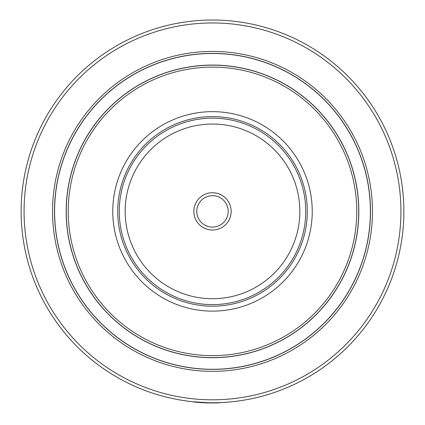 <?xml version="1.0" encoding="UTF-8"?>
<svg xmlns="http://www.w3.org/2000/svg" width="425" height="425" viewBox="0 0 425 425"><rect width="100%" height="100%" fill="white"/><g stroke="black" fill="none" stroke-linecap="round" stroke-linejoin="round"><path stroke-width="0.64" d="M228.496 402.082L216.893 402.895M212.5 402.751A191.367 191.367 0 0 1 46.771 115.701A191.367 191.367 0 0 1 378.229 115.701A191.367 191.367 0 0 1 212.5 402.751A191.367 191.367 0 0 1 46.771 115.701A191.367 191.367 0 0 1 378.229 115.701A191.367 191.367 0 0 1 212.5 402.751M212.5 369.383A157.999 157.999 0 0 1 75.666 132.382A157.999 157.999 0 0 1 349.334 132.382A157.999 157.999 0 0 1 212.5 369.383A157.999 157.999 0 0 1 75.666 132.382A157.999 157.999 0 0 1 349.334 132.382A157.999 157.999 0 0 1 212.5 369.383M212.5 369.288A157.903 157.903 0 0 1 75.751 132.435A157.903 157.903 0 0 1 349.249 132.435A157.903 157.903 0 0 1 212.5 369.288M212.5 357.707A146.322 146.322 0 0 1 85.781 138.221A146.322 146.322 0 0 1 339.219 138.221A146.322 146.322 0 0 1 212.5 357.707M212.5 357.611A146.227 146.227 0 0 1 85.866 138.274A146.227 146.227 0 0 1 339.134 138.274A146.227 146.227 0 0 1 212.5 357.611A146.227 146.227 0 0 1 85.866 138.274A146.227 146.227 0 0 1 339.134 138.274A146.227 146.227 0 0 1 212.5 357.611M212.5 311.127A99.742 99.742 0 0 1 126.124 161.516A99.742 99.742 0 0 1 298.876 161.516A99.742 99.742 0 0 1 212.5 311.127M212.5 306.186A94.802 94.802 0 0 1 130.401 163.986A94.802 94.802 0 0 1 294.599 163.986A94.802 94.802 0 0 1 212.5 306.186M218.046 402.868L214.806 402.932M209.748 402.927L209.355 402.921M198.847 402.459L203.474 402.735M198.103 402.406L198.417 402.427M197.072 402.326L196.764 402.3M195.038 402.151L196.095 402.241M193.253 401.779L194.666 402.114M202.969 402.709L202.22 402.672M196.483 402.278L196.175 402.252M212.282 402.751L212.011 402.948M217.457 402.884L217.765 402.873M215.788 402.921L214.439 402.937M209.137 402.916L208.643 402.911M207.586 402.884L206.858 402.863M217.244 402.889L218.232 402.863M214.864 402.932L212.962 402.948M215.273 402.927L212.787 402.948M212.643 402.948L211.411 402.942M210.205 402.932L208.818 402.911M204.632 402.788L203.873 402.751M202.199 402.672L200.791 402.592M194.852 402.135L194.119 402.066M204.707 402.788L204.027 402.762M203.788 402.751L203.32 402.73M201.264 402.618L200.913 402.597M202.438 402.682L203.155 402.719M203.437 402.735L204.005 402.757M210.481 402.937L209.589 402.927M208.51 402.905L207.49 402.884M214.418 402.937L209.27 402.921M208.68 402.911L203.734 402.746M198.613 402.443L196.562 402.284M199.84 402.528L200.526 402.571M200.701 402.581L201.848 402.65M207.958 402.895L208.755 402.911M208.792 402.911L210.827 402.942M216.203 402.911L215.592 402.921M193.72 401.827L212.282 402.948L218.19 402.666M305.729 211.384A93.229 93.229 0 0 1 165.883 292.124A93.229 93.229 0 0 1 165.883 130.645A93.229 93.229 0 0 1 305.729 211.384A93.229 93.229 0 0 1 165.883 292.124A93.229 93.229 0 0 1 165.883 130.645A93.229 93.229 0 0 1 305.729 211.384M231.147 211.384A18.647 18.647 0 0 1 203.177 227.534A18.647 18.647 0 0 1 203.177 195.234A18.647 18.647 0 0 1 231.147 211.384M228.204 211.384A15.704 15.704 0 0 1 204.648 224.984A15.704 15.704 0 0 1 204.648 197.784A15.704 15.704 0 0 1 228.204 211.384M212.5 399.808A188.424 188.424 0 0 1 49.321 117.172A188.424 188.424 0 0 1 375.679 117.172A188.424 188.424 0 0 1 212.5 399.808M212.5 371.349A159.965 159.965 0 0 1 73.966 131.405A159.965 159.965 0 0 1 351.034 131.405A159.965 159.965 0 0 1 212.5 371.349M212.5 355.645A144.261 144.261 0 0 1 87.566 139.251A144.261 144.261 0 0 1 337.434 139.251A144.261 144.261 0 0 1 212.5 355.645M299.843 211.384A87.343 87.343 0 0 1 168.831 287.024A87.343 87.343 0 0 1 168.831 135.745A87.343 87.343 0 0 1 299.843 211.384"/></g></svg>
